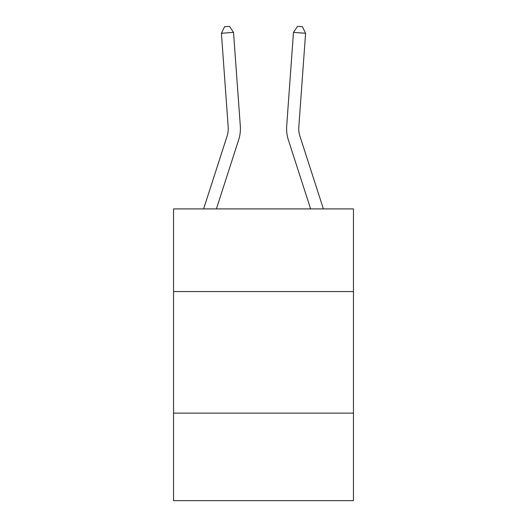 <?xml version="1.0" encoding="UTF-8"?>
<svg xmlns="http://www.w3.org/2000/svg" width="527" height="527" viewBox="0 0 527 527"><rect width="100%" height="100%" fill="white"/><g stroke="black" fill="none" stroke-linecap="round" stroke-linejoin="round"><path stroke-width="0.79" d="M353.452 291.569L353.452 208.909L173.548 208.909L173.548 291.569L353.452 291.569L353.452 500.65L173.548 500.65L173.548 291.569M353.452 413.128L173.548 413.128M228.184 126.928A24.314 24.314 -39.2 0 1 227.078 136.144L203.62 208.909L227.078 136.144A24.314 24.314 -18.4 0 0 228.184 126.928L221.412 33.267L233.533 32.391L240.312 126.052A36.468 36.468 140.8 0 1 238.645 139.872L216.393 208.909M298.816 126.928A24.314 24.314 39.2 0 0 299.922 136.144L323.38 208.909L299.922 136.144A24.314 24.314 18.4 0 1 298.816 126.928L305.588 33.267L293.467 32.391L286.688 126.052A36.468 36.468 -140.8 0 0 288.355 139.872L310.607 208.909M221.412 33.267L224.594 26.699L229.443 26.35L233.533 32.391M305.588 33.267L302.406 26.699L297.557 26.35L293.467 32.391L286.688 126.052"/></g></svg>
